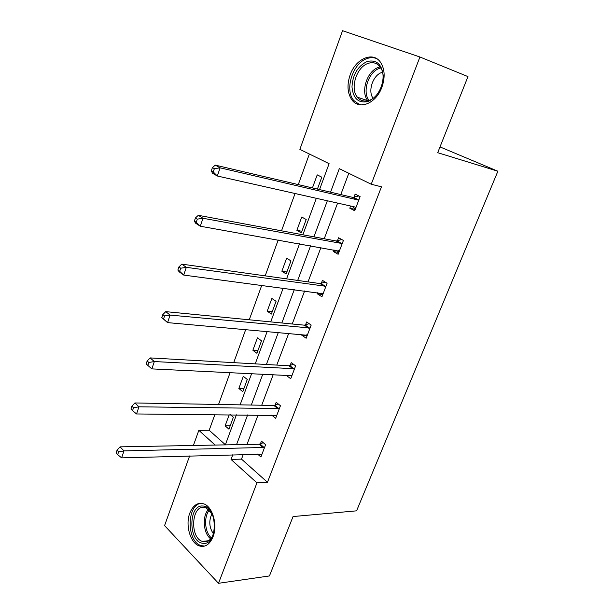 <?xml version="1.0" encoding="UTF-8"?>
<svg xmlns="http://www.w3.org/2000/svg" width="614" height="614" viewBox="0 0 614 614"><rect width="100%" height="100%" fill="white"/><g stroke="black" fill="none" stroke-linecap="round" stroke-linejoin="round"><path stroke-width="0.92" d="M381.916 87.157C376.205 103.398 359.32 110.29 352.052 100.09C347.424 93.443 346.78 85.07 350.118 74.954C355.56 58.698 373.097 50.985 380.557 62.344C384.817 69.052 385.27 77.326 381.916 87.157M213.027 536.797C209.719 544.557 205.122 547.588 199.228 545.9C190.248 543.06 185.152 524.87 189.803 513.112C193.157 505.007 197.946 501.968 204.17 504.002C212.774 507.141 217.747 525.139 213.027 536.797M319.541 189.588L329.104 163.662L299.87 149.379L342.543 30.7L419.93 56.995L467.968 76.596L437.713 152.694L497.885 171.222L356.58 510.84L293.062 516.551L269.446 575.94L218.507 583.3L164.575 525.592L189.619 455.956M193.387 445.472L198.836 430.33L215.138 445.066M214.854 414.642L209.182 430.268L198.836 430.33M309.372 154.022L298.281 184.599M295.05 193.51L281.519 230.81M278.188 240.005L265.187 275.863M261.756 285.326L249.253 319.794M245.73 329.503L233.711 362.644M230.104 372.598L218.546 404.465M497.885 171.222L440.008 146.915M338.828 252.477L333.364 251.517L338.137 254.288L343.41 240.458L338.59 237.748L337.416 240.841M333.364 251.517L333.993 249.875M337.155 241.532L337.324 241.095M307.169 335.589L301.658 335.106L306.163 338.237L311.183 325.052L306.639 321.982L305.526 324.921M301.658 335.106L301.904 334.461M305.204 325.765L305.411 325.22M271.733 415.133L275.655 418.318L280.452 405.731L276.162 402.331L275.095 405.148M348.798 173.278L340.801 194.577M337.608 203.096L324.215 238.769M320.915 247.565L308.028 281.887M304.621 290.952L292.226 323.985M288.726 333.302L276.791 365.092M273.207 374.64L261.717 405.24M258.049 415.018L246.997 444.467M243.244 454.452L241.502 459.111L267.466 482.282L381.455 186.825L371.232 184.238L339.312 168.643L330.555 192.174M257.542 454.053L260.919 456.985L265.609 444.689L261.441 441.144L260.397 443.891M291.827 375.868L286.354 375.453L290.729 378.738L295.633 365.86L291.22 362.621L290.13 365.499M322.81 294.52L317.323 293.807L321.959 296.762L327.101 283.261L322.427 280.368L321.283 283.384M317.323 293.807L317.753 292.678M320.992 284.152L321.176 283.66M355.237 209.412L349.796 208.2L354.715 210.779L360.111 196.61L355.153 194.093L353.948 197.255M349.796 208.2L350.625 206.02M353.718 197.877L353.856 197.493M419.93 56.995L371.232 184.238M267.466 482.282L256.944 482.865L218.507 583.3M225.33 444.874L236.421 414.826M240.105 404.849L251.625 373.619M255.224 363.864L267.205 331.399M270.72 321.889L283.169 288.135M286.592 278.871L299.54 243.781M302.856 234.786L316.325 198.299M232.79 454.744L231.041 459.449L256.944 482.865M327.346 200.786L313.923 236.851M310.607 245.738L297.69 280.437M294.283 289.593L281.857 322.972M278.349 332.381L266.392 364.501M262.8 374.149L251.295 405.048M247.619 414.926L236.543 444.659M209.182 430.268L225.384 444.728M312.426 187.922L317.223 174.86L321.797 177.177L317.407 189.089M306.194 219.52L301.274 232.883L296.869 230.319L301.75 217.018L306.194 219.52M290.959 260.881L286.147 273.944L281.864 271.211L286.638 258.21L290.959 260.881M276.07 301.305L271.365 314.069L267.205 311.183L271.872 298.473L276.07 301.305M261.51 340.824L256.913 353.303L252.868 350.256L257.427 337.83L261.51 340.824M247.273 379.46L242.783 391.663L238.846 388.478L243.305 376.321L247.273 379.46M230.442 414.772L233.358 417.251L228.961 429.186L225.131 425.855L229.199 414.765M241.502 459.111L231.041 459.449M230.189 425.847L225.131 425.855M243.896 388.639L238.846 388.478M257.903 350.609L252.868 350.256M272.232 311.72L267.205 311.183M286.884 271.956L281.864 271.211M301.865 231.271L296.869 230.319M263.352 447.798L259.192 444.237L120.045 446.854L123.99 450.906L264.557 447.445M118.625 451.85L117.051 450.223L116.115 453.009L117.681 454.644L118.625 451.85L123.99 450.906L121.626 457.86L261.971 454.245M259.192 444.237L263.26 442.694M120.045 446.854L117.051 450.223M117.681 454.644L121.626 457.86M278.173 408.87L273.89 405.455L134.888 402.961L138.956 406.813L279.37 408.556M133.53 407.75L131.91 406.199L130.943 409.054L132.563 410.612L133.53 407.75L138.956 406.813L136.531 413.959L276.722 415.509M273.89 405.455L278.173 403.928M134.888 402.961L131.91 406.199M132.563 410.612L136.531 413.959M293.331 369.029L288.933 365.775L150.115 357.908L154.329 361.554L294.536 368.753M148.841 362.475L147.16 361.001L146.17 363.941L147.844 365.414L148.841 362.475L154.329 361.554L151.835 368.891L291.581 375.699M288.933 365.775L293.454 364.263M150.115 357.908L147.16 361.001M147.844 365.414L151.835 368.891M202.95 543.29C188.168 542.392 188.229 504.171 202.919 506.043C217.947 506.059 218.062 545.946 202.95 543.29M212.083 513.764L206.258 507.893L203.971 507.341C191.376 505.614 189.772 537.58 202.298 541.387L204.001 541.794C208.184 542.024 211.362 539.345 213.534 533.758M213.48 533.911C209.136 527.472 208.645 520.703 212.014 513.626M201.615 503.319C186.794 503.634 186.111 541.172 200.931 545.585L204.631 546.092M367.817 101.617C358.407 103.413 353.134 98.516 351.983 86.927C352.682 74.731 357.678 66.274 366.972 61.561C376.474 59.32 381.908 64.125 383.266 75.99C382.476 88.646 377.326 97.189 367.817 101.617M368.016 63.426C356.496 67.095 349.819 88.47 357.348 97.15C360.326 100.757 364.14 101.863 368.807 100.473C380.12 97.419 387.457 76.082 380.173 67.01C377.034 62.966 372.982 61.768 368.016 63.426M373.082 98.225C367.579 91.202 372.936 75.177 381.778 72.475L382.507 72.245M376.489 58.53C373.489 57.348 370.296 57.371 366.911 58.614C352.589 63.265 344.4 89.797 353.771 100.512L359.835 104.794M308.857 328.252L304.321 325.167L165.749 311.643L170.109 315.082L310.055 328.006M164.56 315.98L170.109 315.082L167.553 322.611L161.804 317.607L163.539 318.996L164.56 315.98L162.817 314.598L161.804 317.607M307.284 335.298L167.553 322.611L163.539 318.996M304.321 325.167L309.134 323.662M307.2 335.497L306.34 334.853M165.749 311.643L162.817 314.598M324.745 286.5L320.078 283.584L181.813 264.127L186.326 267.336L325.95 286.293M180.708 268.218L186.326 267.336L183.693 275.072L179.204 271.833L177.86 270.022L179.656 271.319L180.708 268.218L178.904 266.929L177.86 270.022M323.11 293.753L183.693 275.072L179.656 271.319M320.078 283.584L325.236 282.102M322.849 294.428L321.283 293.139M181.813 264.127L178.904 266.929M341.023 243.735L336.219 241.003L198.314 215.307L202.981 218.269L342.228 243.566M197.301 219.129L202.981 218.269L200.287 226.221L195.636 223.22L194.362 221.117L196.219 222.314L197.301 219.129L195.436 217.939L194.362 221.117M339.312 251.203L200.287 226.221L196.219 222.314M336.219 241.003L341.783 239.544M338.867 252.377L336.618 250.343M198.314 215.307L195.436 217.939M357.701 199.918L352.751 197.378L215.276 165.128L220.111 167.829L357.701 199.918L358.898 199.788M214.363 168.666L220.111 167.829L217.333 176.011L212.521 173.263L211.323 170.853L213.25 171.943L214.363 168.666L212.429 167.584L211.323 170.853M355.92 207.616L355.007 207.01L217.333 176.011L213.25 171.943M352.751 197.378L358.814 195.95M355.276 209.313L352.359 206.411M215.276 165.128L212.429 167.584M264.197 447.598L260.037 444.045M279.009 408.701L274.734 405.294M294.175 368.891L289.77 365.637M210.679 538.839C203.219 533.497 201.998 515.798 208.553 509.305M209.42 510.088C203.579 516.512 204.692 532.515 211.423 537.895M357.348 97.15L367.855 100.719C360.318 92.1 366.972 70.978 378.485 67.394L380.112 66.926M380.803 67.97L379.483 68.361C368.446 71.792 361.961 91.946 369.06 100.389M309.694 328.137L305.166 325.052M325.589 286.408L320.922 283.499M339.082 250.988L338.575 250.704M341.868 243.674L337.055 240.949M355.683 207.386L354.93 206.995M358.538 199.888L353.587 197.355M199.228 545.9L201.223 545.685M208.461 540.742L202.298 541.387M207.417 507.809L206.258 507.893M308.942 328.26L304.414 325.174M324.975 286.515L320.308 283.599M341.392 243.758L336.579 241.026M358.2 199.949L353.25 197.416"/></g></svg>
